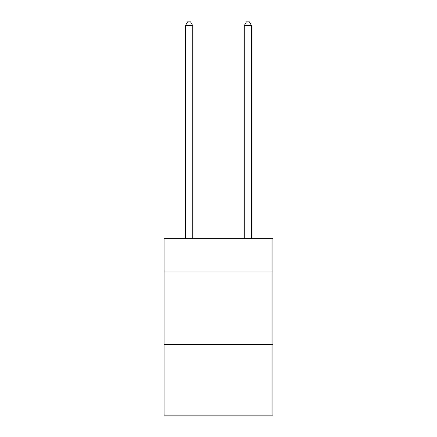 <?xml version="1.0" encoding="UTF-8"?>
<svg xmlns="http://www.w3.org/2000/svg" width="437" height="437" viewBox="0 0 437 437"><rect width="100%" height="100%" fill="white"/><g stroke="black" fill="none" stroke-linecap="round" stroke-linejoin="round"><path stroke-width="0.66" d="M272.923 271.011L272.923 238.651L164.077 238.651L164.077 271.011L272.923 271.011L272.923 415.15L164.077 415.15L164.077 271.011M272.923 344.553L164.077 344.553M192.761 238.651L192.761 25.674L185.408 25.674L185.408 238.651M185.408 25.674L187.615 21.85L190.554 21.85L192.761 25.674M251.592 238.651L251.592 25.674L244.239 25.674L244.239 238.651M244.239 25.674L246.446 21.85L249.385 21.85L251.592 25.674"/></g></svg>
